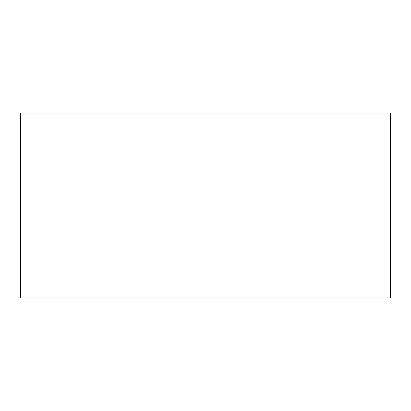 <?xml version="1.0" encoding="UTF-8"?>
<svg xmlns="http://www.w3.org/2000/svg" width="411" height="411" viewBox="0 0 411 411"><rect width="100%" height="100%" fill="white"/><g stroke="black" fill="none" stroke-linecap="round" stroke-linejoin="round"><path stroke-width="0.62" d="M20.55 113.025L390.45 113.025L390.45 297.975L20.55 297.975L20.55 113.025"/></g></svg>
